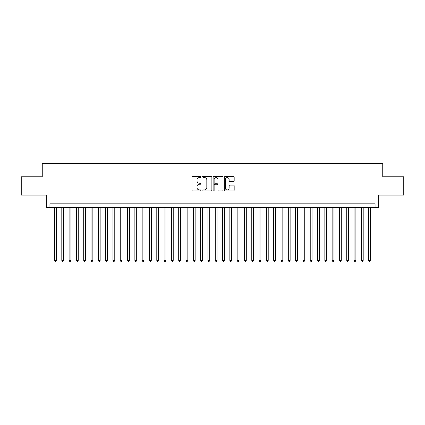 <?xml version="1.0" encoding="UTF-8"?>
<svg xmlns="http://www.w3.org/2000/svg" width="425" height="425" viewBox="0 0 425 425"><rect width="100%" height="100%" fill="white"/><g stroke="black" fill="none" stroke-linecap="round" stroke-linejoin="round"><path stroke-width="0.64" d="M200.807 177.076A0.505 0.505 0 0 0 200.308 176.577L192.69 176.577A0.717 0.717 0 0 0 191.972 177.294L191.972 190.203A0.717 0.717 0 0 0 192.69 190.921L200.308 190.921A0.505 0.505 0 0 0 200.807 190.416A0.505 0.505 0 0 0 200.308 189.917L199.32 189.917A2.295 2.295 0 0 1 197.025 187.622L197.025 186.543A2.295 2.295 0 0 1 199.32 184.248L200.308 184.248A0.505 0.505 0 0 0 200.807 183.749A0.505 0.505 0 0 0 200.308 183.244L199.32 183.244A2.295 2.295 0 0 1 197.025 180.949L197.025 179.876A2.295 2.295 0 0 1 199.32 177.581L200.308 177.581A0.505 0.505 0 0 0 200.807 177.076M233.458 181.634A0.717 0.717 0 0 0 234.175 180.917L234.175 177.294A0.717 0.717 0 0 0 233.458 176.577L224.995 176.577A0.717 0.717 0 0 0 224.278 177.294L224.278 190.203A0.717 0.717 0 0 0 224.995 190.921L233.458 190.921A0.717 0.717 0 0 0 234.175 190.203L234.175 185.826A0.717 0.717 0 0 0 233.458 185.109L229.84 185.109A0.717 0.717 0 0 0 229.123 185.826L229.123 187.999A1.918 1.918 0 0 1 227.205 189.917A1.918 1.918 0 0 1 225.282 187.999L225.282 179.499A1.918 1.918 0 0 1 227.205 177.581A1.918 1.918 0 0 1 229.123 179.499L229.123 180.917A0.717 0.717 0 0 0 229.84 181.634L233.458 181.634M375.073 207.496L378.723 207.496L378.723 195.075L403.75 195.075L403.75 176.805L382.744 176.805L382.744 163.657L42.256 163.657L42.256 176.805L21.25 176.805L21.25 195.075L46.277 195.075L46.277 207.496L375.073 207.496L375.073 203.841L49.927 203.841L49.927 207.496M211.873 177.294A0.717 0.717 0 0 0 211.156 176.577L202.693 176.577A0.717 0.717 0 0 0 201.976 177.294L201.976 190.203A0.717 0.717 0 0 0 202.693 190.921L211.156 190.921A0.717 0.717 0 0 0 211.873 190.203L211.873 177.294M213.844 176.577L222.307 176.577A0.717 0.717 0 0 1 223.024 177.294L223.024 190.203A0.717 0.717 0 0 1 222.307 190.921L218.684 190.921A0.717 0.717 0 0 1 217.967 190.203L217.967 184.965A0.717 0.717 0 0 0 217.249 184.248L214.848 184.248A0.717 0.717 0 0 0 214.131 184.965L214.131 190.416A0.505 0.505 0 0 1 213.632 190.921A0.505 0.505 0 0 1 213.127 190.416L213.127 177.294A0.717 0.717 0 0 1 213.844 176.577M203.479 177.581A0.505 0.505 0 0 0 202.98 178.08L202.98 189.412A0.505 0.505 0 0 0 203.479 189.917L204.521 189.917A2.295 2.295 0 0 0 206.816 187.622L206.816 179.876A2.295 2.295 0 0 0 204.521 177.581L203.479 177.581M217.967 179.536A1.918 1.918 0 0 0 216.049 177.618A1.918 1.918 0 0 0 214.131 179.536L214.131 182.527A0.717 0.717 0 0 0 214.848 183.244L217.249 183.244A0.717 0.717 0 0 0 217.967 182.527L217.967 179.536M54.496 207.496L54.496 260.392L56.323 260.392L56.323 207.496M56.323 260.392L55.776 261.343L55.043 261.343L54.496 260.392M61.8 207.496L61.8 260.392L63.628 260.392L63.628 207.496M63.628 260.392L63.081 261.343L62.347 261.343L61.8 260.392M69.11 207.496L69.11 260.392L70.933 260.392L70.933 207.496M70.933 260.392L70.385 261.343L69.657 261.343L69.11 260.392M76.415 207.496L76.415 260.392L78.243 260.392L78.243 207.496M78.243 260.392L77.695 261.343L76.962 261.343L76.415 260.392M83.72 207.496L83.72 260.392L85.547 260.392L85.547 207.496M85.547 260.392L85 261.343L84.267 261.343L83.72 260.392M91.03 207.496L91.03 260.392L92.857 260.392L92.857 207.496M92.857 260.392L92.305 261.343L91.577 261.343L91.03 260.392M98.334 207.496L98.334 260.392L100.162 260.392L100.162 207.496M100.162 260.392L99.615 261.343L98.882 261.343L98.334 260.392M105.639 207.496L105.639 260.392L107.467 260.392L107.467 207.496M107.467 260.392L106.919 261.343L106.192 261.343L105.639 260.392M112.949 207.496L112.949 260.392L114.777 260.392L114.777 207.496M114.777 260.392L114.224 261.343L113.496 261.343L112.949 260.392M120.254 207.496L120.254 260.392L122.081 260.392L122.081 207.496M122.081 260.392L121.534 261.343L120.801 261.343L120.254 260.392M127.558 207.496L127.558 260.392L129.386 260.392L129.386 207.496M129.386 260.392L128.839 261.343L128.111 261.343L127.558 260.392M134.868 207.496L134.868 260.392L136.696 260.392L136.696 207.496M136.696 260.392L136.149 261.343L135.416 261.343L134.868 260.392M142.173 207.496L142.173 260.392L144.001 260.392L144.001 207.496M144.001 260.392L143.453 261.343L142.72 261.343L142.173 260.392M149.483 207.496L149.483 260.392L151.305 260.392L151.305 207.496M151.305 260.392L150.758 261.343L150.03 261.343L149.483 260.392M156.788 207.496L156.788 260.392L158.615 260.392L158.615 207.496M158.615 260.392L158.068 261.343L157.335 261.343L156.788 260.392M164.093 207.496L164.093 260.392L165.92 260.392L165.92 207.496M165.92 260.392L165.373 261.343L164.64 261.343L164.093 260.392M171.403 207.496L171.403 260.392L173.225 260.392L173.225 207.496M173.225 260.392L172.678 261.343L171.95 261.343L171.403 260.392M178.707 207.496L178.707 260.392L180.535 260.392L180.535 207.496M180.535 260.392L179.988 261.343L179.254 261.343L178.707 260.392M186.012 207.496L186.012 260.392L187.839 260.392L187.839 207.496M187.839 260.392L187.292 261.343L186.559 261.343L186.012 260.392M193.322 207.496L193.322 260.392L195.149 260.392L195.149 207.496M195.149 260.392L194.597 261.343L193.869 261.343L193.322 260.392M200.627 207.496L200.627 260.392L202.454 260.392L202.454 207.496M202.454 260.392L201.907 261.343L201.174 261.343L200.627 260.392M207.931 207.496L207.931 260.392L209.759 260.392L209.759 207.496M209.759 260.392L209.212 261.343L208.484 261.343L207.931 260.392M215.241 207.496L215.241 260.392L217.069 260.392L217.069 207.496M217.069 260.392L216.516 261.343L215.788 261.343L215.241 260.392M222.546 207.496L222.546 260.392L224.373 260.392L224.373 207.496M224.373 260.392L223.826 261.343L223.093 261.343L222.546 260.392M229.851 207.496L229.851 260.392L231.678 260.392L231.678 207.496M231.678 260.392L231.131 261.343L230.403 261.343L229.851 260.392M237.161 207.496L237.161 260.392L238.988 260.392L238.988 207.496M238.988 260.392L238.441 261.343L237.708 261.343L237.161 260.392M244.465 207.496L244.465 260.392L246.293 260.392L246.293 207.496M246.293 260.392L245.746 261.343L245.012 261.343L244.465 260.392M251.775 207.496L251.775 260.392L253.597 260.392L253.597 207.496M253.597 260.392L253.05 261.343L252.322 261.343L251.775 260.392M259.08 207.496L259.08 260.392L260.908 260.392L260.908 207.496M260.908 260.392L260.36 261.343L259.627 261.343L259.08 260.392M266.385 207.496L266.385 260.392L268.212 260.392L268.212 207.496M268.212 260.392L267.665 261.343L266.932 261.343L266.385 260.392M273.695 207.496L273.695 260.392L275.517 260.392L275.517 207.496M275.517 260.392L274.97 261.343L274.242 261.343L273.695 260.392M280.999 207.496L280.999 260.392L282.827 260.392L282.827 207.496M282.827 260.392L282.28 261.343L281.547 261.343L280.999 260.392M288.304 207.496L288.304 260.392L290.132 260.392L290.132 207.496M290.132 260.392L289.584 261.343L288.851 261.343L288.304 260.392M295.614 207.496L295.614 260.392L297.442 260.392L297.442 207.496M297.442 260.392L296.889 261.343L296.161 261.343L295.614 260.392M302.919 207.496L302.919 260.392L304.746 260.392L304.746 207.496M304.746 260.392L304.199 261.343L303.466 261.343L302.919 260.392M310.223 207.496L310.223 260.392L312.051 260.392L312.051 207.496M312.051 260.392L311.504 261.343L310.776 261.343L310.223 260.392M317.533 207.496L317.533 260.392L319.361 260.392L319.361 207.496M319.361 260.392L318.808 261.343L318.081 261.343L317.533 260.392M324.838 207.496L324.838 260.392L326.666 260.392L326.666 207.496M326.666 260.392L326.118 261.343L325.385 261.343L324.838 260.392M332.143 207.496L332.143 260.392L333.97 260.392L333.97 207.496M333.97 260.392L333.423 261.343L332.695 261.343L332.143 260.392M339.453 207.496L339.453 260.392L341.28 260.392L341.28 207.496M341.28 260.392L340.733 261.343L340 261.343L339.453 260.392M346.757 207.496L346.757 260.392L348.585 260.392L348.585 207.496M348.585 260.392L348.038 261.343L347.305 261.343L346.757 260.392M354.067 207.496L354.067 260.392L355.89 260.392L355.89 207.496M355.89 260.392L355.342 261.343L354.615 261.343L354.067 260.392M361.372 207.496L361.372 260.392L363.2 260.392L363.2 207.496M363.2 260.392L362.652 261.343L361.919 261.343L361.372 260.392M368.677 207.496L368.677 260.392L370.504 260.392L370.504 207.496M370.504 260.392L369.957 261.343L369.224 261.343L368.677 260.392"/></g></svg>
